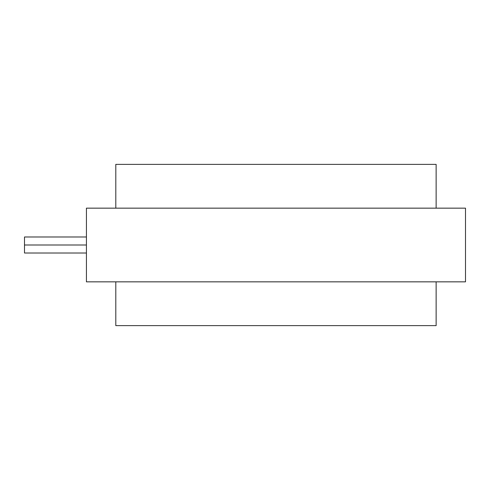 <?xml version="1.0" encoding="UTF-8"?>
<svg xmlns="http://www.w3.org/2000/svg" width="490" height="490" viewBox="0 0 490 490"><rect width="100%" height="100%" fill="white"/><g stroke="black" fill="none" stroke-linecap="round" stroke-linejoin="round"><path stroke-width="0.73" d="M86.43 245L24.5 245L24.5 253.012L24.5 245L86.43 245M115.799 164.383L115.799 208.158L115.799 164.383L436.137 164.383L115.799 164.383M436.137 208.158L436.137 164.383L436.137 208.158M436.137 325.617L436.137 281.842L436.137 325.617L115.799 325.617L436.137 325.617M115.799 281.842L115.799 325.617L115.799 281.842M86.43 208.158L86.43 281.842L86.43 208.158L465.5 208.158L86.43 208.158M465.5 281.842L86.43 281.842L465.5 281.842L465.5 208.158L465.5 281.842M24.5 236.989L24.5 245L24.5 236.989L86.43 236.989M86.43 253.012L24.5 253.012"/></g></svg>
